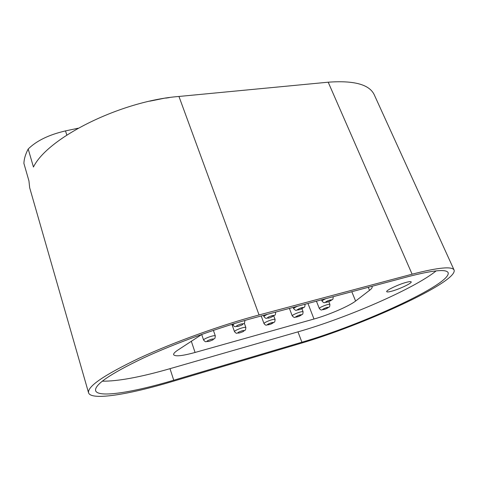 <?xml version="1.0" encoding="UTF-8"?>
<svg xmlns="http://www.w3.org/2000/svg" width="478" height="478" viewBox="0 0 478 478"><rect width="100%" height="100%" fill="white"/><g stroke="black" fill="none" stroke-linecap="round" stroke-linejoin="round"><path stroke-width="0.72" d="M454.1 270.07L374.256 94.775C369.44 84.492 354.09 80.304 328.201 82.198L412.114 274.187C438.207 267.483 452.2 266.115 454.1 270.07C458.02 282.02 362.163 325.578 299.437 343.73L171.883 381.647C129.156 394.434 91.059 400.875 88.555 392.785C87.295 386.499 104.18 374.967 139.218 358.189C173.717 342.17 221.852 324.849 259.07 314.966L412.114 274.187M88.555 392.785L29.678 187.758L28.943 180.917L23.9 163.386C24.073 158.899 25.501 154.113 28.196 149.017L33.448 167.025C47.8 137.521 121.053 100.96 178.951 96.46L328.201 82.198M255.915 317.38C220.806 326.749 175.665 343.025 143.263 358.07C110.322 373.838 94.435 384.694 95.594 390.634C97.906 398.186 133.41 392.277 173.735 380.231L301.899 342.212C361.344 325.052 452.021 283.771 448.119 272.651C446.285 268.899 432.96 270.225 408.146 276.637L255.915 317.38M102.244 381.181C117.827 381.354 140.412 377.184 170.001 368.669L297.967 331.857C346.144 318.163 413.721 289.017 436.193 270.865M169.242 97.614L165.794 98.121M66.806 135.071L65.51 130.9C49.007 134.706 36.567 140.741 28.196 149.017M65.51 130.9L78.123 128.224M149.835 101.163L165.735 97.948M371.699 286.394L372.129 286.842C372.41 287.619 371.543 288.784 369.53 290.337L355.608 301.044C349.161 306.135 328.488 315.02 313.998 319.023L195.078 352.459C182.333 355.949 175.187 356.702 173.645 354.718C173.341 353.714 174.721 352.19 177.78 350.141L202.033 334.301M406.288 282.349C409.27 281.554 410.907 281.399 411.2 281.883C412.156 283.101 399.512 289.118 391.793 291.168C388.722 291.998 387.031 292.172 386.714 291.682C385.638 290.534 398.455 284.392 406.288 282.349M259.07 314.966L178.951 96.46M297.967 331.857L301.899 342.212M173.735 380.231L170.001 368.669M307.946 303.452L313.998 319.023M195.078 352.459L191.296 341.173M351.796 291.717L355.608 301.044M368.269 287.308L369.53 290.337M239.335 328.816C243.057 327.478 245.232 327.03 245.859 327.472C245.363 331.989 245.495 329.402 240.482 331.391C244.348 329.718 245.632 330.878 241.48 332.246C237.674 333.907 236.293 332.784 240.488 331.397C236.843 332.515 237.345 334.923 234.477 331.618C234.567 331.003 236.18 330.071 239.335 328.816M275.453 312.152L275.651 312.301C275.244 316.926 275.167 314.321 270.303 316.293C274.683 315.068 274.934 315.408 271.044 317.314C267.071 319.053 266.025 317.709 270.303 316.293C266.491 317.476 266.903 320.063 263.976 316.651C263.952 316.149 265.171 315.349 267.62 314.243M333.106 296.719L333.196 296.814C332.933 301.277 332.509 298.822 328.416 300.62C332.437 299.491 332.497 299.861 328.595 301.738C324.574 302.873 324.514 302.502 328.416 300.62C324.329 301.947 325.004 304.319 322.058 301.122C322.064 300.62 323.361 299.79 325.948 298.636M324.431 305.597C327.597 304.45 329.42 304.05 329.904 304.408C329.623 308.68 329.264 306.32 325.339 308.059C329.175 306.966 329.24 307.3 325.536 309.063C321.7 310.162 321.634 309.828 325.339 308.059C321.467 309.29 322.124 311.542 319.304 308.489C319.441 307.868 321.15 306.906 324.431 305.597M268.953 320.738C272.472 319.465 274.521 319.035 275.095 319.447C274.629 323.857 274.754 321.359 270.01 323.271C274.175 322.088 274.408 322.387 270.721 324.186C266.563 325.375 266.33 325.07 270.016 323.271C266.383 324.377 266.808 326.821 263.999 323.57C264.101 322.955 265.75 322.011 268.953 320.738M297.286 313.006C300.626 311.793 302.556 311.381 303.082 311.764C302.658 316.089 302.735 313.67 298.272 315.504C302.263 314.363 302.413 314.679 298.714 316.46C294.723 317.607 294.573 317.284 298.272 315.504L295.105 317.225C294.723 317.852 293.773 317.398 292.249 315.868C292.369 315.247 294.048 314.297 297.286 313.006M304.928 304.259L305.066 304.384C304.629 308.913 304.707 306.374 300.017 308.28C304.211 307.103 304.361 307.462 300.465 309.356C296.276 310.539 296.127 310.18 300.017 308.28L296.515 310.192C296.24 310.784 295.296 310.294 293.677 308.71C293.665 308.208 294.92 307.396 297.447 306.261M244.76 320.481L244.856 320.595C244.407 325.321 244.378 322.632 239.179 324.687C243.254 322.907 244.622 324.221 240.243 325.655C236.234 327.418 234.758 326.145 239.185 324.687C235.164 325.978 235.995 328.398 232.858 324.962L234.435 323.558M208.348 337.271C212.298 335.861 214.616 335.389 215.303 335.861C214.819 340.461 214.843 337.827 209.597 339.888C213.493 338.191 215.196 339.272 210.906 340.683C207.07 342.362 205.265 341.322 209.597 339.888C205.839 341.065 206.616 343.377 203.592 340.031C203.664 339.422 205.247 338.502 208.348 337.271M244.318 323.182L245.859 327.472M328.81 301.66L329.904 304.408M273.798 315.976L275.095 319.447M301.917 308.74L303.082 311.764M213.397 330.352L215.303 335.861M231.902 324.341L234.477 331.618M263.498 315.349L263.976 316.651M321.545 299.814L322.058 301.122M316.436 301.182L319.304 308.489M261.203 315.964L263.999 323.57M289.411 308.412L292.249 315.868M293.175 307.408L293.677 308.71M232.565 324.132L232.858 324.962M201.704 334.481L203.592 340.031"/></g></svg>
